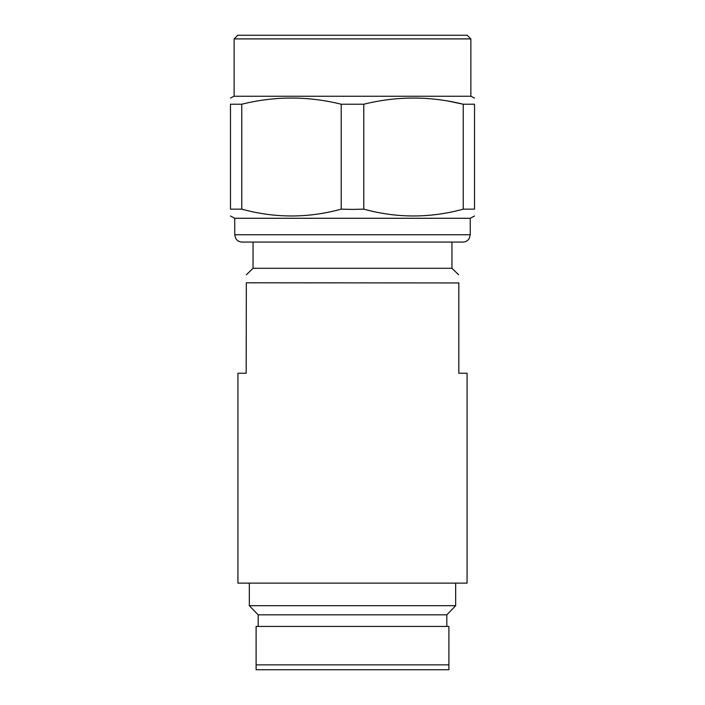 <?xml version="1.0" encoding="UTF-8"?>
<svg xmlns="http://www.w3.org/2000/svg" width="705" height="705" viewBox="0 0 705 705"><rect width="100%" height="100%" fill="white"/><g stroke="black" fill="none" stroke-linecap="round" stroke-linejoin="round"><path stroke-width="1.06" d="M237.805 35.25L467.195 35.25L470.861 38.907L234.139 38.907L237.805 35.25M470.861 38.907L470.861 96.259L234.139 96.259L234.139 38.907M241.771 104.225L241.771 209.147L230.482 209.147C230.482 218.242 230.482 218.242 230.482 209.147C230.482 218.242 230.482 218.242 230.482 209.147L230.482 104.225C230.482 96.003 230.482 96.003 230.482 104.225C230.482 96.003 230.482 96.003 230.482 104.225L241.771 104.225C274.924 96.003 308.067 96.003 341.211 104.225L363.789 104.225L363.789 209.147L352.5 209.403L363.789 209.147C396.941 218.242 430.085 218.242 463.229 209.147L462.656 209.297M341.211 104.225L341.211 209.147L352.5 209.403L341.211 209.147C308.067 218.242 274.924 218.242 241.771 209.147M363.789 104.225C396.941 96.003 430.085 96.003 463.229 104.225L474.518 104.225C474.518 96.003 474.518 96.003 474.518 104.225C474.518 96.003 474.518 96.003 474.518 104.225L474.518 209.147C474.518 218.242 474.518 218.242 474.518 209.147C474.518 218.242 474.518 218.242 474.518 209.147L463.229 209.147L463.229 104.225L449.085 101.273M470.253 218.277L470.253 234.747L234.747 234.747L234.747 218.277L470.253 218.277L474.518 215.994M451.949 242.071L451.949 268.297L253.051 268.297L253.051 242.071L242.071 242.071L462.929 242.071C465.732 241.974 467.864 240.722 469.318 238.325L470.253 234.747M458.823 282.943L246.345 282.793C246.345 272.112 246.345 272.112 246.345 282.793C246.345 272.112 246.345 272.112 246.345 282.793L246.177 373.236L237.92 373.236L237.92 583.114L467.08 583.114L467.08 373.236L458.823 373.236L458.823 282.943M458.655 282.793C458.655 272.112 458.655 272.112 458.655 282.793C458.655 272.112 458.655 272.112 458.655 282.793M258.189 626.428L258.189 614.839L249.332 605.683L455.668 605.683L455.668 583.114M446.811 626.428L446.811 614.839L258.189 614.839M256.109 626.428L448.891 626.428L448.891 669.75L256.109 669.75L256.109 626.428M256.109 664.868L448.891 664.868M234.139 96.259L230.482 98.03M470.861 96.259L474.518 98.03M234.747 218.277L230.482 215.994M234.747 234.747L235.681 238.325C237.136 240.722 239.268 241.974 242.071 242.071M451.949 268.297L458.655 274.791M253.051 268.297L246.345 274.791M249.332 605.683L249.332 583.114M446.811 614.839L455.668 605.683"/></g></svg>
